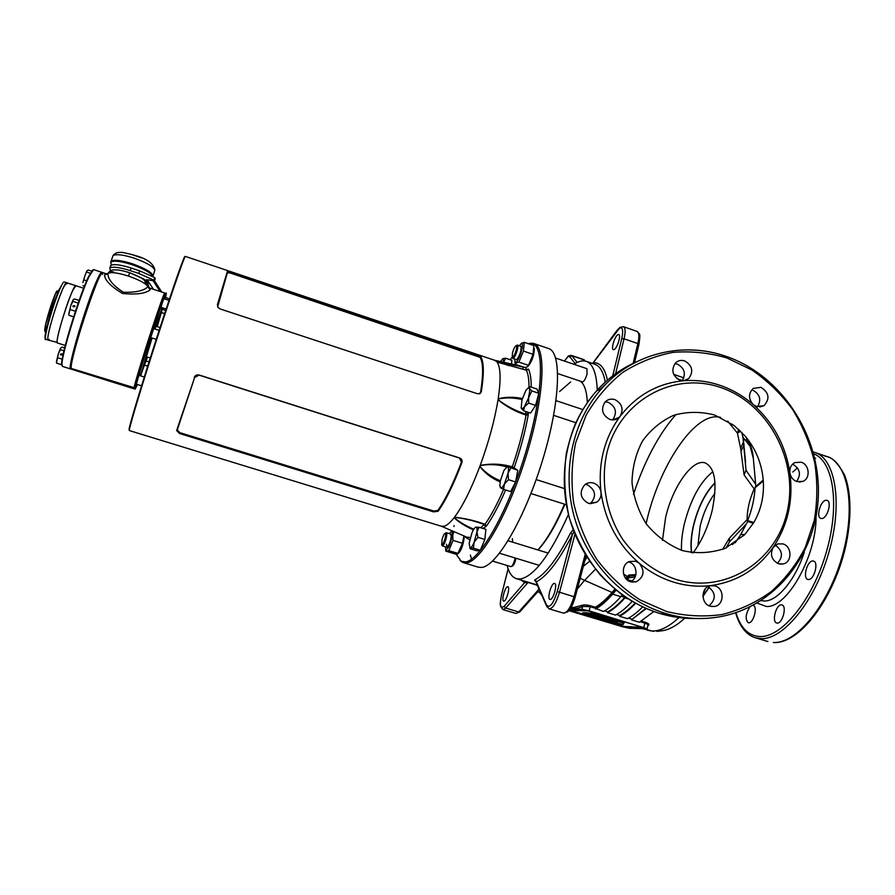 <?xml version="1.0" encoding="UTF-8"?>
<svg xmlns="http://www.w3.org/2000/svg" width="895" height="895" viewBox="0 0 895 895"><rect width="100%" height="100%" fill="white"/><g stroke="black" fill="none" stroke-linecap="round" stroke-linejoin="round"><path stroke-width="1.34" d="M580.385 381.225C584.446 384.201 586.773 391.294 587.377 402.515M561.422 511.134L564.488 504.153C555.638 524.806 546.789 540.077 537.929 549.944M586.471 393.923L587.545 402.269M564.902 504.288C555.918 525.197 546.957 540.423 538.018 549.966M714.892 493.391C708.281 502.129 703.369 513.025 700.159 526.059L697.91 545.793M691.701 552.741C690.604 544.842 691.298 535.59 693.77 524.985C698.447 506.615 705.528 492.653 714.993 483.099M662.457 540.423L665.623 517.388C672.626 486.802 692.752 458.072 705.338 462.972C715.183 467.951 717.477 483.68 712.241 510.172C708.012 527.233 701.602 541.486 693.021 552.931M712.856 471.721C700.36 481.655 690.906 498.884 684.474 523.407C682.158 533.23 681.162 542.191 681.487 550.291M714.982 482.819C705.428 492.384 698.29 506.425 693.569 524.951C691.097 535.534 690.403 544.798 691.477 552.707M503.874 601.138C506.391 601.418 510.374 587.075 507.879 586.728L507.666 586.706C505.127 586.538 501.2 600.746 503.684 601.116L503.874 601.138M550.212 599.471C553.345 599.773 557.697 583.898 554.62 583.428L554.329 583.395C551.186 583.227 546.901 598.923 549.955 599.437L550.212 599.471M614.127 349.553C617.248 348.289 621.343 334.976 618.758 334.517L617.942 334.64C614.809 336.017 610.782 349.184 613.355 349.665L614.127 349.553M656.818 631.378L661.573 630.83C667.133 630.237 673.163 627.484 679.652 622.562L684.843 618.176M741.821 432.408L743.409 439.859L747.649 439.814L747.84 443.439M635.685 561.243L639.175 563.168C645.06 570.708 644.143 576.895 636.401 581.716L630.662 581.795C621.656 579.512 620.694 564.611 629.33 561.534L635.685 561.243M630.505 581.739C638.661 578.315 637.43 564.163 628.793 561.937M782.968 543.914C792.041 546.319 792.366 562.004 783.349 563.917L778.538 563.783C771.591 560.113 769.801 554.631 773.168 547.337C757.774 569.019 737.111 581.75 711.201 585.531C698.615 587.064 686.073 585.934 673.566 582.119C661.081 578.215 649.613 571.905 639.175 563.168C617.852 544.585 605.132 520.935 601.015 492.216C601.395 496.423 599.997 499.734 596.831 502.162L588.496 503.415C580.195 498.493 578.953 492.261 584.782 484.721C587.444 482.685 590.409 482.148 593.653 483.099C597.782 484.654 600.243 487.685 601.015 492.216C597.871 463.465 604.259 438.125 620.19 416.22L619.139 417.394C616.454 419.789 613.343 420.46 609.808 419.408C602.156 415.079 600.59 409.261 605.121 401.956C607.862 399.282 611.095 398.499 614.843 399.595C622.047 403.488 623.826 409.026 620.19 416.22C636.759 395.031 657.926 383.205 683.679 380.733L679.943 380.252C672.29 375.721 670.858 369.903 675.635 362.788C678.231 360.472 681.252 359.857 684.664 360.909C692.45 365.63 693.782 371.537 688.658 378.641L683.679 380.733C696.12 379.771 708.37 381.348 720.408 385.465C732.423 389.638 743.376 396.026 753.266 404.607C773.425 422.697 785.631 445.442 789.905 472.84C793.451 500.361 787.868 525.197 773.168 547.337L777.766 543.88L782.968 543.914M777.419 563.347C783.36 556.668 782.655 550.593 775.305 545.133M761.007 387.345C769.107 392.648 770.103 398.745 764.006 405.67L756.566 406.52L753.266 404.607C748.265 398.79 748.265 393.386 753.266 388.385L761.007 387.345M757.506 406.789C761.544 399.83 760 394.281 752.863 390.164M619.139 417.394L612.583 419.9C617.438 412.684 616.028 406.833 608.298 402.347L605.233 401.844M801.204 462.223C809.472 464.55 810.713 478.456 802.893 481.376L796.886 481.611C793.037 480.112 790.71 477.192 789.905 472.84C789.479 468.096 791.135 464.684 794.872 462.581L801.204 462.223M796.561 481.499C801.361 474.451 800.052 468.667 792.657 464.136M714.971 585.878C724.614 588.328 724.379 604.998 714.646 606.452L710.25 606.228C700.819 603.856 700.696 587.657 710.071 585.744L714.971 585.878M709.086 605.781C716.313 599.124 715.955 592.714 708.023 586.561M590.185 503.795L590.431 503.628C596.764 496.255 595.712 489.979 587.299 484.799L585.229 484.385M682.169 380.733C686.174 373.73 684.574 368.181 677.37 364.086L674.886 363.594M675.412 579.255C654.435 571.827 636.96 558.67 622.987 539.774C606.128 513.987 600.288 481.521 607.067 452.154C619.966 400.143 673.924 370.888 721.012 387.636C768.302 403.645 798.866 460.589 787.32 511.101C776.48 561.825 724.592 594.739 675.412 579.255M753.008 605.344L753.21 605.4C757.953 606.362 753.556 623.3 748.69 622.775L748.164 622.696C745.032 619.15 745.613 613.903 749.876 606.944M812.682 560.952L813.577 561.053C818.88 562.205 814.193 579.736 808.621 579.524L807.805 579.423C802.524 578.226 807.1 560.919 812.682 560.952M781.313 604.863L781.984 604.953C787.13 606.027 782.577 623.636 777.285 623.088L776.681 622.998C771.557 621.88 776.01 604.494 781.313 604.863M825.917 500.294L827.047 500.383C832.126 501.524 827.416 518.283 821.934 518.529L820.883 518.451C815.837 517.265 820.424 500.73 825.917 500.294M512.153 566.155L512.309 566.166C513.853 565.271 515.072 562.631 515.979 558.245L515.542 560.225C514.513 563.727 513.428 565.685 512.298 566.099L511.448 566.445M597.278 390.097C596.529 373.316 592.87 363.75 586.303 361.379C583.406 360.405 580.128 360.886 576.481 362.811L574.019 364.31M507.107 565.517C508.998 572.867 512.108 577.253 516.437 578.685L520.051 579.043C533.946 576.682 550.067 555.168 568.414 514.502M633.47 494.297C644.579 460.847 658.731 434.254 675.938 414.519M540.3 591.394L539.64 592.468L538.991 591.83M583.339 566.311L589.581 561.31M571.211 607.269L573.852 607.47L582.019 605.356C583.898 604.696 586.728 604.841 590.532 605.803L595.32 607.246L595.656 608.32L590.085 606.642L582.667 606.441L581.951 609.294L589.044 610.815L647.13 628.704L629.666 628.335L622.763 626.824L568.862 610.681M595.32 607.246C600.579 604.237 606.161 599.314 612.046 592.456L584.603 580.329L577.376 588.899M641.447 621.141L645.329 622.305C648.707 623.502 649.714 624.509 648.372 625.314L647.958 625.471M722.578 549.463L729.47 538.052L747.146 519.547C747.146 509.68 749.495 499.466 754.172 488.927L744.081 474.887L740.624 448.384L737.446 433.124L727.669 421.12M720.609 417.394C695.325 410.257 658.351 466.966 646.123 523.676M538.242 586.561L536.631 585.062L537.638 585.151M705.405 588.72L702.911 595.611M702.944 596.607L709.041 587.075M735.22 542.762L740.78 534.494L746.206 524.09L729.414 541.9L726.36 547.852M742.962 437.219L750.099 446.258L753.344 458.419L755.861 486.444L763.234 480.067C761.757 463.498 755.749 448.854 745.199 436.133L734.113 425.539L714.669 415.034C700.796 411.431 687.136 411.521 673.689 415.291C661.338 420.93 650.967 429.466 642.576 440.899C635.842 453.608 632.317 467.47 632.004 482.472C633.716 497.519 638.515 511.392 646.414 524.09C656.303 536.038 668.14 544.82 681.956 550.447C696.041 553.927 710.496 553.222 725.319 548.322L744.774 534.572L753.825 522.523C761.052 509.915 764.207 496.076 763.301 481.007L763.234 480.067M742.973 437.275L745.994 470.222L755.425 483.882M653.831 611.52L639.354 622.249L631.434 619.866L645.81 608.331M631.434 619.866L646.291 608.533M635.193 603.062C629.767 608.768 624.598 612.896 619.698 615.458L619.497 616.275L627.462 618.669C632.284 616.219 637.341 612.292 642.655 606.888M619.497 616.275C624.598 613.634 629.968 609.305 635.618 603.297M621.152 596.283L624.766 597.379C618.769 604.147 613.086 608.969 607.716 611.856L607.515 612.672L615.514 615.078C620.783 612.314 626.343 607.739 632.206 601.35M607.515 612.672C612.985 609.752 618.792 604.83 624.9 597.905L625.571 597.155M615.905 589.962L612.851 593.452C606.776 600.5 601.037 605.523 595.622 608.522L603.51 611.464C608.958 608.533 614.72 603.599 620.817 596.663L622.361 594.918M635.651 575.608L629.398 576.033L629.017 577.734L627.026 579.512L631.814 580.978M629.375 576.29L626.366 579.132M595.488 609.047C600.869 606.094 606.575 601.127 612.616 594.168L616.185 590.185M607.716 611.856L604.528 610.893M619.698 615.458L616.543 614.518M631.624 619.049L628.503 618.109M635.07 577.107L629.017 577.734M680.569 380.442L676.9 378.574M682.326 380.543L678.69 379.335M595.443 569.22L584.603 580.329L580.184 578.26M623.524 573.93L627.317 576.492L628.838 575.071L635.909 574.579M612.851 593.452L612.046 592.456L614.932 589.156M625.538 578.181L627.317 576.492L628.044 577.543M744.248 534.55L743.644 535.725M673.666 374.356L683.858 377.858M642.532 627.25L587.825 610.826L569.757 610.435L624.016 626.847L642.532 627.25M569.824 609.45L581.951 609.294M647.163 628.558L647.879 625.605C648.327 624.799 647.32 623.972 644.87 623.133L643.874 627.272M570.63 610.412L624.117 626.444L642.878 627.35M536.06 581.481C534.483 580.698 534.237 580.072 535.322 579.613C546.028 573.606 557.764 558.066 570.551 532.995L573.169 529.762M747.146 519.547L747.571 520.566C751.867 510.161 754.373 499.209 755.1 487.708L754.172 488.927M821.644 454.75L822.516 455.052M821.442 454.75L826.119 456.45L821.442 454.75M747.359 521.091L747.772 520.621L747.84 521.472L746.206 524.09M747.84 521.472L753.366 523.295M747.772 520.621L753.825 522.523M755.861 486.444L755.145 487.115M755.358 487.495L763.301 481.007M729.47 538.052L729.414 541.9L726.248 547.897M740.948 451.326L743.834 445.486L745.591 462.256L743.409 439.892L745.994 470.222L744.081 474.887M740.624 448.384L743.622 441.492M743.163 437.454L742.828 436.536M740.534 431.121L737.446 433.124L738.722 429.399M582.019 605.356L582.667 606.441C578.248 608.488 574.266 609.047 570.719 608.108M628.838 575.071L629.398 576.033M737.883 432.889L738.934 429.611M731.64 425.55L732.244 424.152M592.479 363.493L593.217 362.732C600.165 362.318 604.908 368.136 607.437 380.174M519.861 611.844L515.923 613.433L520.319 611.341L537.011 592.591L538.768 589.413L538.141 586.549M536.631 585.062L527.893 582.421L524.526 582.723L521.438 580.195M573.885 531.652L572.464 534.516L570.551 532.995M535.322 579.613L546.61 605.165C549.664 608.466 553.211 603.968 557.227 591.684L572.464 534.516C559.453 559.979 547.494 575.731 536.608 581.784L536.116 581.582M524.134 581.012L524.526 582.723L504.299 606.161C500.35 609.226 499.455 605.367 501.636 594.604L508.136 568.896M539.54 589.604L538.768 589.413L518.731 611.945L505.675 608.074L502.923 609.584L515.923 613.433M592.669 363.549L619.631 328.04C622.73 326.988 623.446 330.512 621.756 338.634L624.061 338.791L615.592 373.752M691.611 552.73C688.244 532.592 700.55 495.841 714.993 482.987M583.238 613.489L582.701 612.773L586.672 612.751L591.819 613.556M592.177 615.01L608.533 620.224L617.349 621.79L616.588 622.54L602.447 619.351M591.293 613.176L593.072 612.717L597.435 614.328L591.002 612.728M597.882 615.111L596.641 614.775L597.435 614.328L599.281 614.596L623.435 622.316L624.139 622.629L623.457 624.128M610.021 619.195L623.166 622.942L622.842 624.441L602.659 619.676M591.539 613.467L593.072 612.717M601.876 619.34L582.701 612.773M601.496 619.318L603.644 619.34L590.722 614.854L606.407 619.396M583.014 613.187L586.975 613.164L597.591 615.648L608.354 619.385L597.323 615.861L587.31 613.522L583.35 613.534L601.529 619.329L603.733 619.362M596.641 614.775L593.709 613.5L594.235 612.974M598.106 614.328L608.387 617.919L608.689 618.948L607.739 617.986L597.099 614.63L596.462 613.735M608.678 618.948L591.651 613.5L593.385 613.142L595.522 614.093M607.918 618.053L599.281 614.596M608.857 619.172L609.517 618.624M602.436 619.374L616.957 622.215L604.058 619.329L590.152 614.854M616.957 622.271L616.979 621.611M609.685 618.602L623.647 622.819L610.245 618.098M623.166 622.942L623.323 624.318L624.139 622.629M597.323 615.861L586.997 613.097L583.025 613.109M604.628 619.027L604.875 619.732M608.667 619.183L606.575 619.374M516.941 359.219L516.773 359.51C519.917 355.225 521.337 350.851 521.024 346.387L517.422 345.101C518.082 345.537 518.015 347.327 517.22 350.46C515.677 355.46 514.233 358.123 512.869 358.47L512.466 357.787M528.24 366.111C532.201 360.942 534.225 355.046 534.326 348.412M524.257 342.326L533.834 345.582L533.062 354.331L528.531 365.361L527.144 366.939L524.839 367.509L515.307 364.31L516.236 362.934L518.921 362.128L523.43 351.064L524.257 342.326L520.946 343.769M519.324 345.738L521.449 343.523C524.694 342.349 519.436 360.551 516.046 362.195L515.095 362.139L514.77 359.108M514.86 361.669L515.307 364.31M533.062 354.331L523.43 351.064M528.531 365.361L518.921 362.128M450.823 534.091L451.203 537.034C450.207 542.348 448.82 545.749 447.064 547.225L446.471 544.238M449.391 533.655L451.348 531.429C452.221 531.317 452.501 532.693 452.176 535.557C450.342 544.473 448.216 549.194 445.799 549.731L445.408 546.789M445.632 549.474L445.878 551.163L448.809 550.615L453.004 540.39L452.747 535.322L453.832 531.585M452.143 530.858L451.237 531.462M458.285 553.434C460.813 551.13 462.726 546.375 464.013 539.182L464.013 535.948M463.934 535.915L462.469 543.276L457.681 553.983L455.253 554.005L445.878 551.163M448.809 550.615L458.251 553.479M453.004 540.39L462.469 543.276M86.916 270.849L84.868 275.85L86.916 270.849L88.258 270.01L91.547 271.095M84.868 275.85L82.899 282.641L84.868 275.85M82.922 285.684L84.477 286.187M84.186 280.001L86.681 280.817M86.86 272.125L90.25 273.243M139.866 257.201L132.829 254.751M110.353 270.961L109.872 267.952C112.983 266.441 119.762 267.337 130.222 270.603L138.803 273.445L153.873 280.18L154.421 280.963L147.955 279.833L145.191 280.359M110.577 267.594L110.734 265.379C113.855 263.857 120.635 264.73 131.095 268.008L130.222 270.603M161.738 292.038L154.488 280.762L155.271 278.39L154.723 277.607L139.665 270.849L131.095 268.008M165.586 294.735L164.546 298.919M162.062 307.667L161.279 308.641M140.728 374.132L140.168 375.721M137.036 384.369L135.234 388.698M135.044 389.012L134.966 388.229C135.682 381.572 161.883 300.071 165.228 294.097L165.709 293.347C166.235 289.745 135.626 382.624 135.201 388.609L134.932 389.09M512.119 357.161L510.195 359.756M454.056 525.555L453.989 526.551M456.014 554.05L461.249 561.277L465.422 561.903C479.91 560.74 508.203 511.09 525.824 452.031C543.589 392.983 544.854 344.597 531.294 343.389L527.972 343.59M529.874 343.3L533.8 343.501C546.621 346.958 544.473 396.485 526.551 454.94C508.763 513.406 480.883 561.702 466.485 562.865L463.341 562.664L460.108 560.561M465.478 536.586L465.545 537.403L465.4 536.541M523.732 367.14L496.893 361.737L509.054 365.63M548.49 348.502L548.601 348.547C561.993 352.194 560.438 401.799 542.594 460.108C524.884 518.44 496.557 566.457 481.599 567.43L478.31 567.184L463.341 562.664M471.542 559.162L470.367 555.034M473.41 529.862C465.501 526.383 459.057 522.333 454.078 517.724C450.185 522.68 446.84 525.522 444.032 526.249L441.403 526.249L129.361 430.573L129.126 429.566C129.685 424.006 141.22 386.26 155.137 342.796C169.547 299.019 180.924 262.727 185.355 256.406L185.355 256.406C184.683 255.556 172.299 291.211 157.554 336.878C142.797 382.512 130.122 424.443 129.372 429.734L129.361 430.573M154.936 329.036L162.006 310.14L157.274 326.664L162.006 309.961L161.905 308.943L160.339 308.473M525.197 367.453L527.121 369.736L528.442 369.132L526.35 370.239L496.893 361.882C500.652 366.816 501.077 379.122 498.179 398.823C505.653 396.821 513.696 396.731 522.333 398.555M506.536 466.821C497.765 464.404 489.028 463.99 480.346 465.579L480.19 465.456C490.796 463.33 501.491 463.789 512.276 466.81C518.496 448.775 523.094 431.524 526.07 415.067C515.453 411.678 506.111 406.554 498.034 399.718C494.655 420.247 488.704 442.152 480.19 465.456L479.809 466.496C471.128 489.375 462.67 506.29 454.447 517.254C464.516 518.205 474.708 520.554 485 524.302L486.332 526.226L482.976 528.453M519.671 365.775L494.633 360.271L496.714 361.669L520.7 366.122M500.171 481.902C491.814 478.411 485.023 473.276 479.809 466.496L480.011 466.496C485.47 472.75 492.261 477.516 500.372 480.783M139.374 373.674L140.929 374.2L147.485 357.094L141.298 373.495L152.005 337.974M165.15 294.131C167.309 282.249 135.313 380.353 134.619 387.837L134.653 387.658C135.358 381.035 161.301 300.317 164.635 294.377L165.127 294.298C166.213 288.895 158.784 309.413 151.199 332.828C143.413 356.546 134.697 385.555 134.619 387.837L134.854 388.262M482.718 523.967L482.573 523.922C473.209 520.566 463.89 518.373 454.593 517.344L454.28 517.757C459.538 522.121 466.038 525.947 473.791 529.225M522.053 399.517C513.708 397.637 505.809 397.436 498.347 398.924L498.224 399.718C506.413 406.084 515.654 410.906 525.924 414.172L525.734 411.476M477.449 393.744L220.103 308.932L217.921 307.321L217.395 304.692L227.296 271.644L230.899 272.315L480.738 356.713C483.949 361.669 484.15 373.372 481.331 391.809L480.19 393.487L477.449 393.744M194.181 377.511C195.11 375.397 196.743 374.558 199.093 374.994L459.795 458.005C461.786 458.922 462.491 460.455 461.909 462.592C453.743 484.195 445.799 500.428 438.102 511.28L433.572 511.873L179.604 433.527L176.639 430.529L194.651 377.444L177.266 429.947L179.884 432.654L433.795 511.034L437.845 510.452C445.419 499.656 453.284 483.58 461.417 462.223L459.571 458.072L199.037 375.128L194.651 377.444M528.318 413.166L528.251 414.821L526.07 415.067L525.924 414.172L528.318 413.166L528.184 412.282M528.251 414.821C525.231 431.614 520.543 449.212 514.2 467.615L514.01 468.141M480.346 465.579L480.011 466.496M511.895 467.47L512.276 466.81L514.2 467.615M498.347 398.924L498.224 399.718M485.582 526.752L484.464 524.515L485 524.302C491.098 515.654 497.296 504.008 503.594 489.364M523.004 369.311L522.96 366.883M529.012 387.423C529.034 379.558 528.151 373.83 526.35 370.239L526.003 370.15M527.837 369.176L527.244 370.06M177.266 429.947L176.639 430.529M438.102 511.28L437.845 510.452M479.351 393.834L480.649 392.133C483.389 373.953 483.199 362.352 480.089 357.351L230.63 273.154L227.419 272.583L217.642 306.862M217.63 305.34L217.395 304.692M227.419 272.583L227.296 271.644M480.738 356.713L480.089 357.351M481.331 391.809L480.649 392.133M152.709 276.41C150.942 272.863 144.095 268.959 132.158 264.685C120.691 261.127 113.553 260.3 110.734 262.235L111.383 265.032M147.071 281.567L146.254 279.766M135.693 269.529L127.358 266.855M145.672 280.773L147.261 281.298M131.084 254.258L141.544 257.894M45.555 338.746C44.694 338.713 44.873 335.804 46.093 330.009C49.314 316.237 53.633 302.801 59.048 289.7L61.386 286.008C54.617 298.986 42.714 340.111 45.913 339.328L48.296 340.089L47.961 339.485C46.104 334.215 64.082 279.956 66.745 282.742L63.802 286.792C57.079 299.78 45.164 340.883 48.296 340.089L57.179 342.405C55.568 337.214 73.48 283.021 75.896 285.718L73.077 289.801C66.521 302.834 54.539 343.848 57.481 342.998L65.268 345.459M62.079 365.786L61.665 364.175C60.793 355.908 79.353 295.372 88.616 276.488L92.923 269.876M101.784 272.293L93.583 269.596L89.187 276.253C79.856 295.305 61.106 356.423 61.979 364.746L62.471 366.402L70.705 368.986C66.308 370.955 87.151 300.798 97.544 278.994C99.681 274.362 101.09 272.125 101.784 272.293L102.119 272.841M71.276 368.673L70.895 367.151C70.023 357.787 94.657 281.175 100.866 273.926L102.075 272.885C101.392 272.762 99.994 274.989 97.902 279.531C87.665 301.044 67.08 370.228 71.276 368.673L70.929 367.879L71.611 369.266L134.026 388.81L134.026 388.128C134.518 381.527 164.378 289.365 164.825 293.045L149.04 287.854M67.136 283.838L66.745 282.742L83.66 288.257M48.296 340.089L49.259 339.418M71.287 368.729L70.705 368.986M500.417 361.546L503.024 358.615L503.695 362.262L505.608 358.213L511.884 360.327L511.515 363.985M502.643 358.727L505.608 358.213M469.159 543.254L471.945 532.905C473.41 529.471 474.697 527.558 475.827 527.166L479.071 527.244L485.907 529.359L484.833 539.461L480.313 550.268L476.945 550.839L470.121 548.769L469.159 543.254M479.071 527.244L476.945 531.798L477.941 537.347L474.115 542.28L473.433 548.165L480.313 550.268M473.433 548.165L470.211 547.997C471.329 547.662 472.627 545.76 474.115 542.28L476.945 531.798C477.248 528.766 476.923 527.211 475.983 527.144L476.006 527.133M477.941 537.347L484.833 539.461M508.528 479.709L504.411 484.027L503.527 489.352L500.562 487.809L499.869 485.504L500.327 481.018L503.885 470.501L507.308 466.508L517.791 470.322L514.949 468.443L507.733 466.619C508.595 467.369 508.696 469.618 508.024 473.365L508.528 479.709L515.609 481.957L517.791 470.322M510.743 468.074L508.024 473.365L504.411 484.027C502.777 487.081 501.491 488.346 500.562 487.809L500.294 487.495M503.527 489.352L510.586 491.579L515.609 481.957M528.621 403.086L522.479 408.646L521.192 408.064L521.953 399.908L526.003 390.086L528.576 387.658L531.843 390.958L538.812 393.274L536.955 389.034L530.053 386.729L529.37 388.307C529.896 389.817 529.65 392.547 528.643 396.485L528.621 403.086L535.59 405.39L538.812 393.274M531.843 390.958L524.526 406.419L523.631 410.783L530.567 413.065L535.59 405.39M523.631 410.783L521.259 408.209M528.497 387.658L530.053 386.729M148.223 283.066L146.12 281.22M147.955 283.95L148.212 283.245L147.015 282.261M517.12 359.231L516.46 359.633M512.522 352.652L512.242 357.306C513.406 357.273 514.703 354.946 516.146 350.348C516.885 347.428 516.907 345.85 516.225 345.638C515.017 346.186 513.775 348.524 512.522 352.652M557.719 373.584L582.567 381.93C584.178 381.315 585.666 378.708 587.042 374.099L586.93 368.695L555.627 358.067M516.672 345.403L517.422 345.101M442.096 539.372L441.727 544.753C442.678 544.786 443.775 542.773 445.016 538.712C445.855 535.378 445.923 533.565 445.207 533.286C444.222 533.7 443.182 535.725 442.096 539.372M445.676 533.017L446.348 532.715C447.053 533.252 446.941 535.311 446.034 538.913C444.703 543.321 443.472 545.637 442.365 545.861L441.973 545.245M492.518 561.087L510.955 566.647C512.264 566.166 513.506 563.906 514.703 559.845L515.106 557.988M72.965 305.911L73.077 306.705L74.867 306.526L74.755 305.732L72.965 305.911M68.814 314.66L70.884 305.24L72.965 301.358L78.189 303.058L75.314 311.673M70.168 309.558L75.404 311.247M72.965 301.358L72.864 300.272L70.884 305.24L68.758 314.167M73.054 299.948L74.486 298.986L79.14 300.485M68.926 315.297L73.636 316.819M60.457 354.14L60.614 354.979L62.314 354.722L62.169 353.883L60.457 354.14M56.497 362.788L58.421 353.491L60.457 349.676L63.959 350.784M57.705 357.743L62.214 359.152M60.457 349.676L60.468 348.368L58.421 353.491L56.385 361.96M60.58 348.166L62.023 347.07L64.653 347.898M56.564 363.124L61.665 364.724M135.872 386.013L136.577 384.223L135.872 386.013M139.721 375.576L140.28 373.987L139.721 375.576M161.257 308.73L161.615 307.522L161.257 308.73M164.087 298.762L164.691 296.39L164.087 298.762M134.921 388.15L134.026 388.128C134.574 384.168 142.495 357.843 150.908 332.079C159.344 306.258 165.709 288.884 164.803 293.907M134.518 388.083L71.242 368.449L134.619 387.837M146.03 282.764L145.135 282.339C145.225 279.766 140.101 276.611 129.753 272.874L128.41 276.063C117.927 272.796 111.148 271.89 108.038 273.367L107.926 273.691C107.881 279.307 113.027 285.494 123.353 292.262C135.794 292.575 144.039 290.718 148.078 286.691C145.628 283.323 139.072 279.788 128.41 276.063C117.927 272.796 111.148 271.89 108.038 273.367L107.926 273.691C107.982 279.43 113.128 285.628 123.353 292.273C135.637 292.609 143.882 290.752 148.078 286.691L148.38 286.288M160.876 307.623L162.14 303.349L160.876 307.623M100.866 273.926L102.701 272.606C99.569 267.985 69.038 360.953 71.242 368.449L70.929 367.879C69.821 365.216 78.133 333.857 86.367 309.927C94.59 285.27 103.138 266.744 102.5 274.452M107.154 274.161L105.599 273.982L104.458 275.034L107.792 273.725L104.458 275.034C104.905 280.336 110.935 286.501 122.548 293.515C136.174 294.768 145.314 293.594 149.968 290.002L148.078 286.691L149.968 290.002L150.349 288.705L148.425 286.59L150.349 288.705L149.062 287.888L150.349 288.705L149.968 290.002C145.314 293.594 136.174 294.768 122.548 293.515C110.935 286.501 104.905 280.336 104.458 275.034L108.183 273.098M148.536 286.512L148.078 286.691C145.628 283.323 139.072 279.788 128.41 276.063L129.73 272.729L142.685 278.546C145.359 279.218 148.973 285.069 148.38 286.21M148.805 287.541L149.868 288.123L148.805 287.541M113.531 271.923L112.557 271.722M112.244 271.7L111.047 271.8M110.891 271.834L109.66 272.304M129.753 272.874L129.73 272.729C119.337 269.63 116.887 269.775 113.945 269.91C111.841 269.708 109.872 270.861 108.038 273.367L107.915 273.456M146.288 282.932L147.194 283.715M147.295 283.838L147.999 284.946M101.448 273.646C95.206 280.94 70.336 358.291 71.208 367.722L71.242 368.449M512.734 542.191L512.343 538.611M559.554 391.54L570.641 381.964M528.207 582.242L505.675 608.074L504.299 606.161M585.341 361.11L583.652 359.555L571.223 355.326L571.782 355.729L569.723 356.713L568.09 356.534L564.443 361.054M638.806 344.541L637.889 343.579C639.422 336.609 639.164 332.571 637.117 331.43C639.97 335.178 640.641 332.023 638.952 344.284M637.117 331.43L623.435 326.664C625.415 327.771 625.616 331.821 624.061 338.791L637.889 343.579L633.145 363.37M585.14 361.065L584.222 359.969L571.782 355.729L577.219 362.441M642.118 628.626L652.242 630.997C660.174 631.21 669.068 626.735 678.947 617.572M538.857 591.796L541.408 593.967M816.05 516.65C816.576 556.131 786.94 608.343 766.355 606.474L757.069 603.096M761.074 600.657L764.464 601.015C777.486 601.283 795.521 579.703 804.359 551.924M666.574 611.509L640.07 599.896C623.479 589.044 609.014 575.485 596.674 559.196C585.889 541.699 578.204 522.881 573.606 502.733C570.954 482.315 571.659 462.267 575.72 442.589L586.147 415.135C595.925 398.398 608.097 384.168 622.674 372.477C638.292 362.509 655.073 355.807 673.006 352.384C691.197 350.907 709.187 352.775 726.941 357.989L752.024 370.049C767.574 380.845 781.122 394.013 792.668 409.552C802.804 426.143 810.165 443.954 814.774 462.972C817.661 482.315 817.482 501.513 814.237 520.554L805.22 547.55C796.483 564.353 785.228 578.975 771.456 591.416C756.488 602.29 740.02 609.998 722.075 614.541C703.649 617.091 685.145 616.073 666.574 611.509M696.176 618.49C683.881 618.736 671.686 617.047 659.604 613.411C617.718 600.69 582.22 563.414 569.488 518.149C556.847 472.84 567.799 423.122 596.54 390.914L601.585 388.631C632.933 353.077 683.288 340.973 726.774 356.579C780.731 375.408 819.54 433.672 818.388 493.481C817.515 553.255 775.741 607.157 719.188 616.879C701.288 619.922 683.344 618.758 665.343 613.388C623.077 600.534 587.221 562.877 574.344 517.142C561.557 471.374 572.599 421.153 601.585 388.631C632.854 353.111 683.098 341.017 726.539 356.59M683.567 618.065L659.514 613.399C647.286 609.484 635.674 603.868 624.676 596.551C618.344 592.266 610.166 585.017 600.153 574.814C586.516 557.708 576.212 538.645 569.242 517.623C564.443 496.02 563.503 474.473 566.412 452.971C569.723 439.288 572.945 429.097 576.067 422.406C581.56 410.816 588.384 400.322 596.54 390.914C607.951 378.238 621.208 368.572 636.323 361.916M600.265 389.224L608.891 381.136M815.692 458.184L814.763 458.408M797.479 467.828L792.813 472.012M773.548 642.52L773.347 642.476C795.923 644.087 827.998 605.915 842.005 556.891C856.235 507.924 848.27 463.095 827.316 456.674L827.148 456.618M767.876 641.547L755.38 637.755L760.75 638.638C782.957 640.138 814.73 601.764 828.792 552.64C843.09 503.561 835.516 458.777 814.942 452.478L813.152 451.953M735.947 612.661C740.411 627.742 748.298 635.707 759.631 636.558C781.279 637.922 812.179 600.724 826.13 552.864C840.282 505.048 833.446 460.835 813.644 453.832M516.437 578.685L537.604 585.073M586.896 557.272L584.804 560.773M612.616 594.168L620.817 596.663M624.9 597.905L628.256 598.923M634.589 581.828L635.237 582.03M645.329 622.305L644.87 623.133L640.317 621.756M590.532 605.803L589.044 610.815M605.255 382.12C603.398 372.018 599.974 366.089 594.962 364.332L594.839 364.287M705.965 592.031L709.287 587.221M743.521 442.298L743.98 444.334M612.706 375.889L621.756 338.634M575.127 597.088L559.532 592.233C556.209 603.129 552.741 608.667 549.105 608.857L563.481 613.153C567.217 612.997 570.741 607.481 574.042 596.618L585.173 554.508M574.948 534.304L559.532 592.233L557.227 591.684M575.205 363.538L569.723 356.713M617.237 330.087L616.868 330.758M546.912 606.855L546.61 605.165M608.689 618.948L591.304 613.153M595.298 614.004L595.857 613.5M607.739 617.986L608.298 617.483M609.204 618.769L608.88 617.718M609.405 621.096L609.126 620.38M616.588 622.54L616.308 621.835M622.864 622.819L623.435 622.316M608.331 619.374L597.681 615.436M590.555 614.876L603.644 619.34M587.31 613.522L586.672 612.751M608.253 621.466L602.413 619.351M622.528 624.419L623.177 624.453M617.349 621.79L617.315 622.607M139.665 270.849L138.803 273.445M154.723 277.607L153.873 280.18M466.754 537.123L470.345 537.548M469.763 539.786L465.545 537.403M129.395 429.622L129.048 429.231C129.786 423.827 143.469 378.663 158.728 331.665C173.999 284.599 185.701 251.428 184.829 257.189M165.004 299.064L166.157 294.455C167.555 287.977 161.368 304.747 152.743 331.15C144.117 357.474 135.816 384.951 135.246 388.978L137.506 384.514M161.156 312.512L161.872 309.592M161.905 308.943L154.656 328.935M151.725 337.885L140.929 374.2M157.196 326.63L161.078 313.004L155.025 329.058L160.619 312.635M142.036 370.44L152.072 337.997L142.26 370.564L147.418 357.071M142.26 370.429L147.138 356.993M156.927 326.552L160.72 313.172M141.276 373.64L142.394 370.866M140.627 375.866L141.287 373.965M162.062 309.334L162.51 307.813M505.597 490.001C499.074 505.216 492.653 517.288 486.332 526.226M528.442 369.132C530.332 372.857 531.261 378.853 531.205 387.11M480.649 527.737L484.296 524.459M179.884 432.654L179.604 433.527M433.572 511.873L433.795 511.034M230.63 273.154L230.899 272.315M476.968 354.935L476.733 355.74M153.101 275.559L154.399 271.621C156.01 268.22 149.32 263.734 134.317 258.174C123.42 254.751 116.328 253.867 113.061 255.522L112.513 257.122M110.6 262.414L111.181 261.083C114.437 259.472 121.53 260.367 132.449 263.79C146.209 268.791 153.079 273.065 153.034 276.6M161.413 312.512L165.105 313.709M165.642 310.565L162.129 309.099M147.116 279.688L153.448 289.309M160.06 291.479L153.302 281.019M165.508 299.232L165.374 297.699M56.754 291.032L55.49 293.761L59.048 289.7L63.4 282.182M45.913 339.328C44.761 340.671 44.817 337.56 46.093 330.009L45.567 324.628L55.49 293.761L45.567 324.628C44.381 330.445 44.493 332.492 45.936 330.77M45.992 330.512C41.215 337.683 50.691 302.667 56.665 291.211M571.223 355.326L568.381 355.953L564.387 361.043M583.652 359.555L584.625 360.182M623.435 326.664L619.955 327.402L616.923 330.501L592.568 363.515M542.101 595.589L539.182 592.031L537.615 591.964M631.579 582.019L636.401 581.716M780.25 564.152L783.349 563.917M759.754 407.012L764.006 405.67M799.369 482.058L802.893 481.376M711.402 606.497L714.646 606.452M590.431 503.628L596.831 502.162M683.4 380.755L688.658 378.641M755.38 637.755C750.077 636.367 740.612 630.483 735.612 612.773M732.323 544.641L737.446 539.685M682.393 380.464L680.748 379.894M594.638 364.22L586.303 361.379M773.851 642.532C799.157 643.885 832.652 600.511 845.182 548.601C851.827 519.648 851.447 492.552 844.578 475.032C838.212 463.7 832.462 457.58 827.316 456.674L822.136 454.917M820.76 454.447L814.942 452.478M744.774 534.572L740.78 534.494M745.199 436.133C750.077 442.801 752.796 450.23 753.344 458.419M726.293 547.885L727.747 545.077L725.89 548.064M653.909 631.355L647.443 630.225M747.761 439.993L747.918 443.551M638.907 344.463L634.533 362.721M508.114 568.817L501.58 594.616C499.298 607.078 500.629 603.599 500.585 606.362L502.923 609.584M586.068 555.963L575.216 597.043M575.205 597.088C573.214 604.159 570.686 609.092 567.631 611.878L563.481 613.153M536.564 581.593L535.713 581.135L546.487 605.859L549.105 608.857M608.22 621.454L622.573 624.43M610.692 619.586L609.417 618.501M591.002 614.876L606.217 619.362M606.508 619.385L608.421 619.396M521.449 343.523L522.087 342.93M515.095 362.139L515.386 363.907M445.799 549.731L446.012 550.805M169.479 300.53L163.83 298.684M166.615 309.155L160.955 307.298M110.734 265.379L109.872 267.952M461.249 561.277L462.279 562.228M465.758 536.698L441.302 526.215M527.021 370.138L527.781 369.49L526.204 370.15L498.851 362.598M155.965 326.239L160.518 327.715M149.04 361.904L146.165 360.998M147.697 366.156L144.71 365.205M146.176 356.68L150.74 358.134M185.355 256.406L494.756 360.305M533.8 343.501L548.601 348.547M531.294 343.389L532.682 343.21M134.653 387.658L134.966 388.229M164.635 294.377L165.228 294.097M110.734 262.235L113.061 255.522C114.828 253.251 117.178 252.233 120.109 252.468C121.34 252.021 126.43 253.05 135.369 255.556C146.97 258.711 153.492 263.533 154.924 270.033M161.391 312.59L165.083 313.787M169.457 299.075L165.485 297.274M91.637 270.972L92.219 270.693M64.35 281.959L66.745 282.742M61.665 364.175L61.979 364.746M548.255 553.121L508.103 540.77M539.282 565.36L499.544 553.233M564.309 488.547L536.172 479.586M566.3 504.724L530.959 493.548M575.932 422.72L553.647 415.369M582.824 409.563L555.996 400.636M528.576 387.658L529.482 387.177M512.242 357.306L512.757 358.403M516.281 359.622L512.869 358.47M516.225 345.638L517.299 345.078M441.727 544.753L442.264 545.816M446.851 547.225L442.365 545.861M450.834 534.091L446.348 532.715M445.207 533.286L446.236 532.704M159.601 330.535L153.571 328.588M156.715 339.485L150.651 337.538M74.822 306.616L74.755 305.732M144.744 377.164L138.893 375.318M142.025 385.935L136.364 384.168M62.292 354.778L62.169 353.883M102.69 272.595L107.143 274.06M148.559 287.06L149.834 288.1M70.895 367.151L71.208 367.722"/></g></svg>
